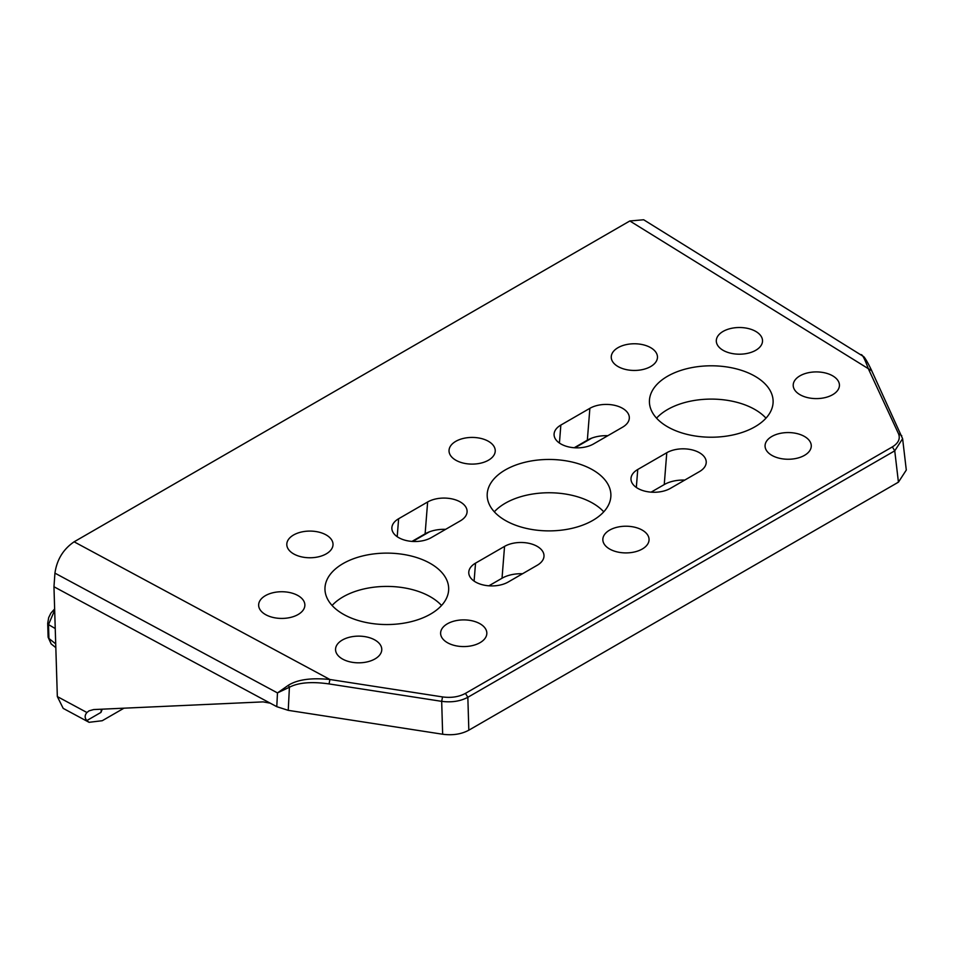 <?xml version="1.0" encoding="UTF-8"?>
<svg xmlns="http://www.w3.org/2000/svg" width="954" height="954" viewBox="0 0 954 954"><rect width="100%" height="100%" fill="white"/><g stroke="black" fill="none" stroke-linecap="round" stroke-linejoin="round"><path stroke-width="1.43" d="M460.329 501.983A23.111 13.344 180 0 1 467.055 510.593A23.111 13.344 180 0 1 460.329 520.86L431.303 537.615A23.111 13.344 180 0 1 405.462 540.334A23.111 13.344 180 0 1 391.903 527.347A23.111 13.344 180 0 1 398.629 518.737L427.642 501.983A23.111 13.344 180 0 1 460.329 501.983M622.557 408.324A23.111 13.344 180 0 1 629.282 416.934A23.111 13.344 180 0 1 622.557 427.201L593.531 443.956A23.111 13.344 180 0 1 567.69 446.675A23.111 13.344 180 0 1 554.119 433.688A23.111 13.344 180 0 1 560.845 425.079L589.87 408.324A23.111 13.344 180 0 1 622.557 408.324M537.233 546.392A23.111 13.344 180 0 1 543.959 555.001A23.111 13.344 180 0 1 537.233 565.257L508.22 582.012A23.111 13.344 180 0 1 482.366 584.742A23.111 13.344 180 0 1 468.808 571.756A23.111 13.344 180 0 1 475.533 563.146L504.547 546.392A23.111 13.344 180 0 1 537.233 546.392M603.763 511.821A61.855 35.715 0 0 0 592.78 503.223A61.855 35.715 0 0 0 494.315 511.821M505.298 520.419A61.855 35.715 180 0 1 487.184 495.174A61.855 35.715 180 0 1 525.368 462.177A61.855 35.715 180 0 1 592.78 469.917A61.855 35.715 180 0 1 610.894 495.174A61.855 35.715 180 0 1 572.71 528.17A61.855 35.715 180 0 1 505.298 520.419M765.99 418.162A61.855 35.715 0 0 0 755.008 409.564A61.855 35.715 0 0 0 656.543 418.162M667.526 426.76A61.855 35.715 180 0 1 649.412 401.515A61.855 35.715 180 0 1 687.596 368.518A61.855 35.715 180 0 1 755.008 376.258A61.855 35.715 180 0 1 773.122 401.515A61.855 35.715 180 0 1 734.938 434.499A61.855 35.715 180 0 1 667.526 426.76M441.535 605.48A61.855 35.715 0 0 0 430.552 596.882A61.855 35.715 0 0 0 332.087 605.48M343.07 614.078A61.855 35.715 180 0 1 324.956 588.833A61.855 35.715 180 0 1 363.14 555.836A61.855 35.715 180 0 1 430.552 563.575A61.855 35.715 180 0 1 448.678 588.833A61.855 35.715 180 0 1 410.494 621.829A61.855 35.715 180 0 1 343.07 614.078M265.415 614.519A23.111 13.344 180 0 1 258.689 604.252A23.111 13.344 180 0 1 273.583 592.601A23.111 13.344 180 0 1 298.101 595.642A23.111 13.344 180 0 1 304.827 604.252A23.111 13.344 180 0 1 291.256 617.25A23.111 13.344 180 0 1 265.415 614.519M447.378 642.662A23.111 13.344 180 0 1 440.653 632.407A23.111 13.344 180 0 1 455.547 620.756A23.111 13.344 180 0 1 480.065 623.797A23.111 13.344 180 0 1 486.79 632.407A23.111 13.344 180 0 1 473.22 645.393A23.111 13.344 180 0 1 447.378 642.662M799.977 394.694A23.111 13.344 180 0 1 793.251 384.438A23.111 13.344 180 0 1 808.145 372.775A23.111 13.344 180 0 1 832.663 375.828A23.111 13.344 180 0 1 839.389 384.438A23.111 13.344 180 0 1 825.818 397.424A23.111 13.344 180 0 1 799.977 394.694M618.013 366.539A23.111 13.344 180 0 1 611.287 356.283A23.111 13.344 180 0 1 626.182 344.632A23.111 13.344 180 0 1 650.7 347.673A23.111 13.344 180 0 1 657.425 356.283A23.111 13.344 180 0 1 643.855 369.27A23.111 13.344 180 0 1 618.013 366.539M609.606 549.003A23.111 13.344 180 0 1 602.88 538.748A23.111 13.344 180 0 1 617.763 527.085A23.111 13.344 180 0 1 642.292 530.138A23.111 13.344 180 0 1 649.018 538.748A23.111 13.344 180 0 1 635.447 551.734A23.111 13.344 180 0 1 609.606 549.003M699.461 452.733A23.111 13.344 180 0 1 706.187 461.342A23.111 13.344 180 0 1 699.461 471.598L670.435 488.353A23.111 13.344 180 0 1 644.594 491.083A23.111 13.344 180 0 1 631.023 478.097A23.111 13.344 180 0 1 637.749 469.487L666.774 452.733A23.111 13.344 180 0 1 699.461 452.733M455.797 460.198A23.111 13.344 180 0 1 449.072 449.942A23.111 13.344 180 0 1 463.954 438.291A23.111 13.344 180 0 1 488.472 441.332A23.111 13.344 180 0 1 495.198 449.942A23.111 13.344 180 0 1 481.639 462.928A23.111 13.344 180 0 1 455.797 460.198M723.072 350.297A23.111 13.344 180 0 1 716.347 340.029A23.111 13.344 180 0 1 731.229 328.379A23.111 13.344 180 0 1 755.759 331.42A23.111 13.344 180 0 1 762.484 340.029A23.111 13.344 180 0 1 748.914 353.016A23.111 13.344 180 0 1 723.072 350.297M771.834 455.344A23.111 13.344 180 0 1 765.108 445.089A23.111 13.344 180 0 1 779.99 433.426A23.111 13.344 180 0 1 804.508 436.479A23.111 13.344 180 0 1 811.234 445.089A23.111 13.344 180 0 1 797.675 458.075A23.111 13.344 180 0 1 771.834 455.344M342.319 658.916A23.111 13.344 180 0 1 335.593 648.66A23.111 13.344 180 0 1 350.488 636.998A23.111 13.344 180 0 1 375.005 640.051A23.111 13.344 180 0 1 381.731 648.66A23.111 13.344 180 0 1 368.172 661.647A23.111 13.344 180 0 1 342.319 658.916M293.57 553.857A23.111 13.344 180 0 1 286.844 543.601A23.111 13.344 180 0 1 301.726 531.95A23.111 13.344 180 0 1 326.256 534.991A23.111 13.344 180 0 1 332.982 543.601A23.111 13.344 180 0 1 319.411 556.587A23.111 13.344 180 0 1 293.57 553.857M54.676 610.214L48.499 624.608L47.7 623.356L48.678 617.62L50.872 613.172L54.64 608.926M871.574 370.689L629.831 220.97L74.114 541.812C63.262 549.218 56.87 559.652 54.938 573.139L277.471 692.914L288.335 685.294C297.469 679.546 311.326 677.614 329.917 679.498L329.047 683.923C311.6 681.442 298.387 682.551 289.408 687.238L288.335 685.294M74.114 541.812L329.917 679.498L442.549 696.921C451.266 698.089 458.898 696.909 465.445 693.379L892.36 446.901C898.453 443.133 900.504 438.721 898.489 433.688L868.307 368.661C864.491 358.251 861.975 353.624 860.758 354.805M445.613 529.351A26.676 15.407 0 0 0 425.114 533.835L411.997 541.407M607.841 435.692A26.676 15.407 0 0 0 587.342 440.176L589.87 408.324M574.225 447.748L587.342 440.176M522.53 573.748A26.676 15.407 0 0 0 502.031 578.231L504.547 546.392M488.901 585.804L502.031 578.231M684.745 480.089A26.676 15.407 0 0 0 664.246 484.572L651.129 492.145M47.7 623.356L48.129 637.236L48.928 638.488L48.499 624.608L55.237 628.531L53.961 586.746L54.938 573.139M629.831 220.97L643.676 219.766L863.764 356.689C863.525 356.391 865.803 358.334 871.396 370.009L902.615 438.685L894.745 450.825L892.36 446.901M465.445 693.379L467.842 697.291C460.365 701.273 451.647 702.621 441.678 701.345L442.549 696.921M267.442 701.679L276.779 706.675L288.239 710.348L442.656 734.234C452.625 735.558 461.342 734.21 468.831 730.192L898.429 482.164L906.3 470.048L902.615 438.685M53.961 586.746L83.809 602.845M83.809 602.833L267.454 701.679M288.239 710.348L289.408 687.238L277.471 692.914L276.779 706.675M55.237 628.531L57.335 696.575L86.945 712.519L89.032 710.849L93.647 709.561L263.149 701.882L269.612 703.062M123.96 708.19L102.245 720.723L89.068 722.309L63.191 708.381L57.335 696.575M89.068 722.309L86.826 720.568C84.572 717.885 84.608 715.202 86.945 712.519M55.714 643.878L48.928 638.488L51.134 643.914L48.129 637.236M412.748 541.455L429.491 531.795M574.976 447.796L591.718 438.136M102.293 709.168L100.945 712.411L86.826 720.568M101.374 709.216L100.945 712.411L101.816 709.192M425.114 533.835L427.642 501.983M397.198 536.708L398.629 518.737M560.845 425.079L559.426 443.05M475.533 563.146L474.102 581.105M664.246 484.572L666.774 452.733M636.33 487.446L637.749 469.487M898.489 433.688L901.757 435.716M468.831 730.192L467.842 697.291L894.745 450.825L898.429 482.164M329.047 683.923L441.678 701.345L442.656 734.234M55.833 647.647L51.099 643.878"/></g></svg>
